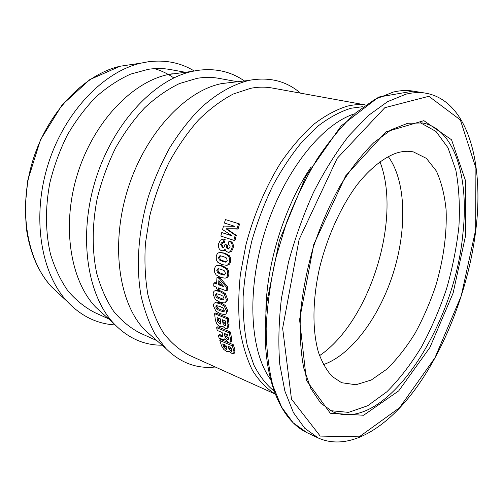<?xml version="1.0" encoding="UTF-8"?>
<svg xmlns="http://www.w3.org/2000/svg" width="503" height="503" viewBox="0 0 503 503"><rect width="100%" height="100%" fill="white"/><g stroke="black" fill="none" stroke-linecap="round" stroke-linejoin="round"><path stroke-width="0.75" d="M230.996 351.226L228.991 349.051L228.041 346.209L230.871 347.416L231.839 350.327L231.814 351.358L230.996 351.226L231.833 350.321M229.67 346.9L231.707 349.956M226.08 349.359L223.772 347.051L222.716 343.933L225.922 345.303L226.972 348.428L226.954 349.497L226.08 349.359L226.966 348.397M224.351 344.63L224.816 345.957L226.872 348.139M229.135 351.402L226.652 351.459L223.841 349.491L221.634 346.064L219.811 340.518L232.273 345.812L233.933 351.056L233.75 353.791L232.116 353.584L229.135 351.402M219.811 340.518L220.874 339.487L233.335 344.762L234.97 349.95L234.775 352.653L234.134 353.364M233.335 344.762L232.273 345.812M220.157 310.816L216.938 309.276L215.756 307.012L216.397 305.591L219.893 306.478L223.137 308.056L224.313 310.395L223.709 311.778L220.157 310.816M216.975 305.566L216.912 306.346L218.088 308.584L216.938 309.276M218.088 308.584L224.269 311.106M224.2 311.313L223.357 311.829M224.747 314.683L220.383 313.696L215.932 311.168L213.549 306.145C213.435 304.189 213.989 303.045 215.209 302.699L219.773 303.516L224.25 306.12L226.564 311.288L226.174 313.734L224.747 314.683M215.498 302.548L216.56 302.039L220.936 302.9L225.407 305.491L227.714 310.603L225.897 314.105M219.899 281.894L219.754 284.346L218.591 284.755L218.843 280.592L223.816 286.704L218.591 284.755M219.754 284.346L222.816 285.484M218.39 289.514L216.365 288.747L216.416 287.119L213.706 286.094L213.844 282.982L216.554 283.994L216.975 277.593L219.063 278.36L226.331 287.106L226.149 290.778L218.447 287.879L218.39 289.514L219.56 289.055L219.585 288.307M216.975 277.593L218.145 277.26L220.226 278.021L227.494 286.697L227.312 290.332L226.149 290.778M227.494 286.697L226.331 287.106M220.226 278.021L219.063 278.36M213.844 282.982L215.014 282.573L216.598 283.17M222.452 261.346L219.233 259.9L218.484 257.448L219.912 255.725L223.244 256.486L226.476 257.97L227.211 260.491L225.784 262.195L222.452 261.346M220.591 255.757L219.622 257.347L220.377 259.768L219.233 259.9M220.377 259.768L226.388 262.013M226.614 265.314L221.974 264.603L217.623 262.138L216.309 259.749L216.233 256.668C216.611 254.38 217.585 253.028 219.163 252.619L223.835 253.204L228.186 255.719L229.469 258.158L229.506 261.29C229.129 263.603 228.167 264.943 226.614 265.314L227.243 265.226M220.647 252.5L224.96 253.166L229.318 255.662L230.6 258.077L230.644 261.176C230.273 263.465 229.311 264.785 227.765 265.15M225.124 249.419L222.288 250.884L221.509 250.714C218.975 249.664 218.038 247.262 218.692 243.515L220.396 240.088L223.338 239.132L224.049 239.309L223.313 242.496L221.446 242.786L220.591 244.452L222.628 247.507C223.785 247.545 224.577 246.501 224.998 244.37L226.696 244.942C226.174 247.143 226.576 248.469 227.909 248.922L228.362 249.023L230.066 247.168L230.003 245.527L228.255 244.213L228.947 241.195L229.519 241.339C231.789 242.364 232.625 244.59 232.028 248.029L230.393 251.519L228.318 252.355L226.048 251.23L225.124 249.419M225.463 250.192L222.804 250.871M228.947 241.195L230.619 241.446C232.889 242.465 233.732 244.672 233.141 248.073L231.512 251.519L230.393 251.519M231.512 251.519L228.808 252.349M224.998 244.37L226.696 244.942M227.809 244.999C227.293 247.162 227.689 248.476 229.003 248.935M223.206 242.452L221.71 244.496L223.294 247.413M222.559 242.855L221.446 242.786M223.967 239.195L225.155 239.422L224.426 242.572L223.313 242.496M225.155 239.422L224.049 239.309M233.882 240.333L220.855 236.064L221.741 232.562L232.304 235.982L222.54 229.55L223.508 226.061L234.932 226.363L224.388 223.049L225.451 219.578L238.548 223.653L236.988 228.796L226.061 228.771L235.203 235.184L233.882 240.333L234.976 240.465L236.284 235.379L235.203 235.184M238.548 223.653L239.585 223.98L238.045 229.066L226.061 228.771M227.13 229.003L236.284 235.379M238.045 229.066L236.988 228.796M221.741 232.562L231.776 235.643M220.817 274.217L217.598 272.739L216.743 270.306L218.051 268.621L221.351 269.426L224.583 270.941L225.426 273.443L224.162 275.097L220.817 274.217M218.528 268.64L217.9 270.054L218.761 272.456L217.598 272.739M218.761 272.456L224.891 274.789M224.615 274.984L224.118 275.103M225.093 278.19L220.521 277.417L216.139 274.921L214.731 272.544L214.498 269.501C214.756 267.244 215.642 265.924 217.164 265.534L221.76 266.181L226.149 268.734L227.519 271.167L227.714 274.267C227.463 276.543 226.589 277.851 225.093 278.19M218.038 265.421L219.145 265.232L222.911 265.993L227.299 268.533L228.67 270.941L228.871 274.003C228.62 276.254 227.746 277.549 226.249 277.876L225.797 277.939M219.679 299.052L216.453 297.531L215.378 295.192L216.221 293.67L219.673 294.525L222.917 296.091L223.98 298.499L223.187 299.989L219.679 299.052M216.736 293.651L216.548 294.657L217.617 296.971L216.453 297.531M217.617 296.971L223.822 299.436M223.716 299.631L222.911 300.021M224.162 302.976L219.729 302.064L215.297 299.536L213.165 294.343C213.165 292.205 213.869 290.979 215.278 290.659L219.729 291.444L224.175 294.041L226.243 299.373C226.243 301.423 225.608 302.611 224.344 302.938L224.162 302.976M215.567 290.539L216.497 290.162L220.899 290.967L225.338 293.551L227.406 298.82C227.4 300.844 226.771 302.014 225.52 302.341L225.231 302.485M224.652 325.686L222.904 323.196L222.458 319.757L225.331 320.92L225.778 324.441L225.451 325.781L224.652 325.686L225.816 324.85M223.76 320.285L224.036 322.366L225.778 324.831M219.61 323.957L217.56 321.335L217.057 317.575L220.314 318.889L220.804 322.662L220.465 324.064L219.61 323.957L220.848 323.152M218.359 318.097L218.692 320.512L220.735 323.108M222.552 326.151L221.792 326.743L219.767 326.566L217.095 324.422L215.403 320.361L214.567 313.709L227.205 318.789L227.941 325.089L226.941 328.692L225.369 328.541L222.552 326.151M214.567 313.709L215.712 312.96L228.349 318.022L229.072 324.259L228.066 327.811L227.488 328.258M228.349 318.022L227.205 318.789M227.325 339.462L225.13 337.123L224.281 333.376L227.57 334.747L228.425 338.55L228.249 339.6L227.325 339.462L228.406 338.469L226.218 336.149L225.13 337.123M225.715 333.973L226.218 336.149M219.654 338.557L219.182 338.356L218.421 335.539L222.722 336.784L222.131 332.483L217.214 330.433L216.648 327.667L229.198 332.86L230.808 340.355L230.537 342.097L228.136 342.027L224.615 338.877L224.068 339.613L223.376 339.594L219.817 338.4M216.648 327.667L217.755 326.768L230.305 331.949L231.889 339.355L231.619 341.084L230.537 342.097M231.619 341.084L230.89 341.386M230.305 331.949L229.198 332.86M218.421 335.539L219.509 334.552L222.842 335.646M365.14 104.876L272.23 88.025C265.421 86.786 258.265 86.868 250.764 88.277L233.329 93.998C221.471 100.185 209.877 108.837 198.553 119.947C187.594 132.358 177.691 146.637 168.838 162.771C160.803 179.709 154.446 197.409 149.768 215.875L145.424 243.402C144.33 261.485 145.134 278.455 147.838 294.318C151.554 309.238 156.817 322.184 163.613 333.149C171.133 342.826 179.615 350.163 189.071 355.168L275.128 394.031M330.427 410.655L348.535 412.372L367.687 405.745L386.782 391.85C399.181 379.457 410.681 364.6 421.275 347.284C431.172 328.949 439.597 309.458 446.557 288.804C452.549 267.854 456.674 247.023 458.931 226.319C460.038 206.041 459 187.279 455.825 170.039L447.991 147.769L435.982 131.44L420.099 122.575M319.556 355.646C369.957 321.486 402.042 218.421 379.928 161.696M194.202 70.98C180.671 62.693 165.336 59.624 148.203 61.781L141.091 63.114C103.568 71.558 64.309 112.182 47.986 164.739C31.595 217.277 40.862 273.003 66.962 301.247C80.908 316.047 96.972 323.938 115.156 324.919M185.349 72.269L170.442 69.565C163.343 68.276 155.955 68.188 148.284 69.307L130.579 74.136C118.658 79.505 107.126 87.107 95.985 96.934C85.284 107.95 75.733 120.67 67.327 135.093C59.775 150.259 53.959 166.179 49.866 182.847C45.075 207.972 45.408 232.738 50.596 254.499C54.877 268.363 60.668 280.511 67.974 290.948C75.978 300.253 84.919 307.465 94.79 312.596L108.598 318.833M172.328 73.759L168.134 74.551C132.107 82.033 93.646 122.015 77.531 173.937C61.328 225.828 70.307 280.573 95.715 307.182L104.674 315.28M244.383 80.945C230.789 71.432 215.026 67.936 197.094 70.464L192.662 71.307C154.635 79.241 113.238 122.833 95.633 179.571C77.921 236.278 87.271 295.657 114.068 323.775C128.058 338.186 144.072 345.322 162.123 345.196M237.542 81.737L218.931 78.361C211.945 77.085 204.646 77.078 197.038 78.33L179.408 83.573C167.486 89.327 155.899 97.425 144.644 107.856C133.798 119.525 124.065 132.981 115.439 148.209C107.648 164.211 101.568 180.973 97.205 198.496C91.999 224.885 91.93 250.777 96.739 273.393C100.782 287.766 106.347 300.31 113.439 311.011C121.242 320.505 130 327.793 139.702 332.879L156.942 340.663M223.508 83.228L221.779 83.561C185.481 90.546 145.078 133.49 127.687 189.549C110.188 245.571 119.085 303.862 145.002 330.213L153.792 337.903M300.505 93.156C286.836 81.36 270.331 76.984 250.991 80.034L249.174 80.392C232.77 84.359 215.737 94.036 199.484 109.176C188.87 120.211 179.03 132.955 169.97 147.417C161.526 162.683 154.396 178.892 148.58 196.051C138.187 230.776 135.728 266.703 141.186 296.468C144.531 310.785 149.221 323.46 155.251 334.489L165.757 348.372C180.206 362.808 196.704 369.02 215.265 366.995M395.754 153.283C383.33 157.948 370.139 168.455 357.532 184.199C340.952 206.331 326.963 237.133 319.336 268.954C312.369 300.75 312.281 330.917 318.5 352.44C322.09 362.462 326.673 370.491 332.257 376.546L341.612 382.714L355.917 384.757L371.252 380.029L386.719 369.252C396.842 359.425 406.267 347.472 415.006 333.395C423.174 318.43 430.122 302.454 435.85 285.471C443.545 259.208 446.972 234.084 446.123 210.097C444.652 195.057 441.389 182.017 436.334 170.963L426.393 158.363L413.453 151.931C407.983 150.768 402.079 151.214 395.754 153.283M323.435 364.612C351.981 354.672 379.853 316.091 393.509 272.293C407.122 228.481 406.072 180.898 388.209 156.515M230.028 347.95L228.991 349.051M224.816 345.957L223.772 347.051M234.97 349.95L233.933 351.056M216.912 306.346L215.756 307.012M225.407 305.491L224.25 306.12M216.56 302.039L215.397 302.655M219.622 257.347L218.484 257.448M229.318 255.662L228.186 255.719M233.141 248.073L232.028 248.029M230.619 241.446L229.519 241.339M228.991 248.941L227.909 248.922M223.225 247.438L222.244 247.426M221.71 244.496L220.591 244.452M217.9 270.054L216.743 270.306M226.249 277.876L225.357 278.121M227.299 268.533L226.149 268.734M216.548 294.657L215.378 295.192M225.338 293.551L224.175 294.041M216.447 290.174L215.278 290.659M224.036 322.366L222.904 323.196M218.692 320.512L217.56 321.335M229.072 324.259L227.941 325.089M231.889 339.355L230.808 340.355M222.716 335.589L221.628 336.57M220.842 334.803L219.754 335.784M365.046 104.938C359.431 104.266 353.534 104.668 347.34 106.152C336.362 109.522 325.139 115.596 313.677 124.373C302.265 134.672 291.344 147.348 280.913 162.394C265.892 186.393 253.738 214.913 245.936 244.772L240.377 274.393C238.372 293.827 238.202 312.042 239.874 329.037C242.553 345.008 246.772 358.834 252.531 370.529C259.032 380.828 266.552 388.63 275.091 393.924M462.747 234.983C454.127 327.17 385.26 434.001 332.709 411.768L320.656 403.073L310.772 388.41L303.737 367.951C300.624 351.628 299.549 333.193 300.505 312.64C302.712 291.281 306.968 269.507 313.281 247.325C320.675 225.476 329.522 205.13 339.827 186.299C350.71 168.832 362.059 154.264 373.886 142.588L391.29 129.73L407.751 123.266L422.614 122.952C455.429 129.164 469.362 179.426 462.747 234.983M465.728 234.976L465.621 181.017L451.549 139.777L423.866 120.657L386.008 131.836L345.693 175.824L313.727 244.559L299.581 319.656L306.421 380.387L330.32 413.246L363.606 415.258L398.709 390.875L429.87 347.542L453.128 293.06L465.728 234.976M475.656 229.915L461.238 295.883L434.919 357.84L399.539 407.751L359.192 436.843L320.197 436.07L291.47 399.112L282.642 328.289L299.115 239.472L337.148 158.388L384.826 107.686L428.845 96.287L460.352 119.921L475.913 168.121L475.656 229.915M425.645 93.162C419.489 92.143 412.925 92.477 405.965 94.162L387.499 101.713L368.196 115.646L348.83 135.835C336.142 152.22 324.36 171.089 313.476 192.448C303.378 214.863 295.022 238.24 288.401 262.572L281.397 298.637C278.712 322.178 278.172 344.065 279.769 364.285L284.88 391.076L293.4 412.561L304.749 428.26L318.298 438.019C350 452.14 388.756 426.997 418.326 384.965C448.003 342.367 469.255 284.283 475.876 229.544C484.087 163.135 467.922 100.556 425.645 93.162L413.215 91.131C406.984 90.094 400.35 90.402 393.321 92.049L374.71 99.468L355.307 113.2C342.197 125.423 329.54 140.595 317.336 158.715C305.661 178.288 295.362 199.641 286.446 222.779L275.707 258.366C270.369 282.46 267.187 305.723 266.162 328.157C266.401 349.616 268.646 368.818 272.909 385.744L281.63 407.141L293.174 422.822L306.912 432.637L318.298 438.019M173.805 77.921C167.895 73.79 161.469 70.703 154.534 68.647M98.519 309.722L98.186 309.703M60.536 295.242L51.457 286.754C26.728 260.038 17.888 208.431 32.972 160.067C47.999 111.685 84.573 74.211 120.098 66.245L132.39 64.415M362.537 106.711L350.887 108.264C340.349 111.534 329.572 117.331 318.556 125.656L302.322 141.5C291.765 154.264 281.982 168.92 272.978 185.481C264.609 202.872 257.624 221.125 252.022 240.233C247.35 259.473 244.383 278.304 243.125 296.726C242.867 314.564 244.263 330.886 247.313 345.706L253.883 365.084C259.542 376.055 266.257 384.707 274.028 391.038M270.526 379.369C250.136 351.779 246.275 291.495 264.767 232.216C283.183 172.919 320.581 125.48 353.031 114.332M311.168 166.864C284.409 206.136 266.137 264.848 265.88 312.363M223.709 311.778L224.024 311.59M215.209 302.699L216.353 302.083M225.702 262.195L226.029 262.157M220.679 252.5L221.792 252.456M223.338 239.132L224.439 239.239M224.162 275.097L224.577 274.996M218.013 265.427L219.145 265.232M223.187 299.989L223.546 299.813M215.347 290.646L216.497 290.162M230.745 341.833L231.336 341.273M66.962 301.247L51.457 286.754C38.146 271.953 29.752 252.317 26.275 227.846L25.15 206.695L27.797 180.263L40.498 139.784L62.133 104.888L89.823 79.593L120.098 66.245L141.091 63.114M306.912 432.637C284.579 422.08 268.156 390.756 265.515 344.75C265.037 331.402 265.439 317.431 266.722 302.837L279.328 240.736L305.906 176.195L341.065 126.014L378.684 97.041L413.215 91.131M95.715 307.182L114.068 323.775M168.134 74.551L192.662 71.307M145.002 330.213L165.757 348.372M221.779 83.561L249.174 80.392"/></g></svg>
